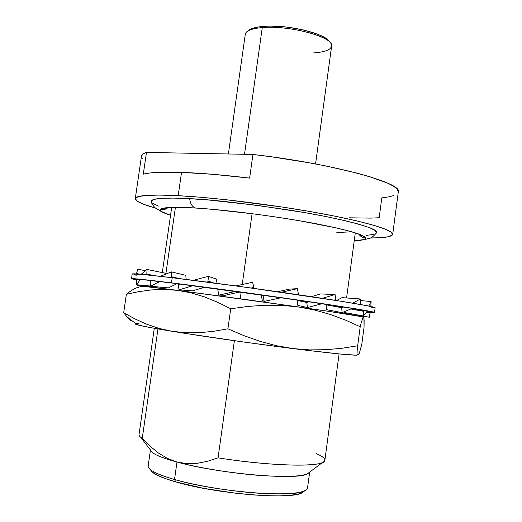 <?xml version="1.0" encoding="UTF-8"?>
<svg xmlns="http://www.w3.org/2000/svg" width="522" height="522" viewBox="0 0 522 522"><rect width="100%" height="100%" fill="white"/><g stroke="black" fill="none" stroke-linecap="round" stroke-linejoin="round"><path stroke-width="0.78" d="M374.515 312.463L375.142 307.732C375.507 306.884 349.662 302.362 306.127 295.889C262.683 289.423 207.143 281.9 172.221 277.717L171.49 282.852C206.399 287.185 261.946 294.754 305.416 301.122C348.977 307.497 374.855 311.823 374.515 312.463L370.209 312.371L374.378 312.534L366.966 310.74L339.848 306.29L243.382 292.333L171.49 282.852L134.134 278.709L131.511 278.735L136.027 279.896L131.511 278.741C131.701 278.226 145.031 279.596 171.49 282.852L172.221 277.717C145.755 274.572 132.412 273.339 132.196 274.017L142.434 274.435L172.221 277.717L244.12 287.048L340.533 301.168L367.618 305.807L375.142 307.739M174.518 283.335C208.278 287.531 261.783 294.819 303.667 300.959C345.642 307.106 370.672 311.275 370.352 311.902L352.063 308.352L294.401 299.608L174.518 283.335C148.829 280.17 135.877 278.833 135.674 279.335L145.71 279.975L174.518 283.335M136.001 279.524L135.674 279.335L136.001 279.524M136.268 275.231L134.311 274.787M374.998 307.823L370.894 307.791M361.524 315.81L361.322 316.456L361.524 315.81M344.527 313.33L355.873 315.516L344.527 313.33M370.17 312.835L369.335 317.259L370.242 311.804L370.17 312.835L367.194 312.286L370.17 312.835M350.092 313.552L369.335 317.259L350.092 313.552M370.835 306.062L371.109 301.501L368.78 306.036L371.109 301.501L360.591 300.587L371.109 301.501L370.835 306.062M363.201 315.967L368.082 311.216L363.201 315.967L363.475 311.282L363.201 315.967L344.389 312.508L363.201 315.967M364.467 310.492L363.475 311.282L364.467 310.492M350.947 309.004L363.475 311.282L350.947 309.004M344.435 311.732L344.389 312.508L344.435 311.732M360.774 303.784L360.5 298.975L352.748 303.165L360.5 298.975L341.988 297.638L336.559 300.535L341.988 297.638L360.5 298.975L360.774 303.784L359.821 304.378L360.774 303.784M342.047 312.632L352.278 308.391L342.047 312.632L341.74 307.706L342.047 312.632L326.459 309.663L342.047 312.632M343.639 307.001L341.74 307.706L343.639 307.001M327.131 304.45L326.146 304.802L341.74 307.706L326.146 304.802L326.459 309.663L326.146 304.802L327.131 304.45M335.822 299.556L335.065 294.532L322.394 298.336L335.065 294.532L320.528 293.938L311.393 296.672L320.528 293.938L335.065 294.532L335.822 299.556L334.021 300.137L335.822 299.556M307.523 307.543L322.139 303.693L307.523 307.543L306.727 302.434L307.523 307.543L297.847 305.429L307.523 307.543M309.337 301.788L306.727 302.434L309.337 301.788M298.147 300.15L297.064 300.411L306.727 302.434L297.064 300.411L297.847 305.429L297.064 300.411L298.147 300.15M298.395 293.827L297.338 288.673L281.325 292.268L297.338 288.673L289.318 289.129L277.671 291.739L289.318 289.129L297.338 288.673L298.395 293.827L295.974 294.388L298.395 293.827M264.191 301.39L281.201 297.71L264.191 301.39L263.121 296.189L264.191 301.39L262.298 300.372L264.191 301.39M266.063 295.569L263.121 296.189L266.063 295.569M262.37 295.047L261.254 295.282L263.121 296.189L261.254 295.282L262.298 300.372L261.254 295.282L262.37 295.047M253.77 287.452L252.674 282.272L235.787 285.912L252.674 282.272L253.777 288.379L253.77 287.452L251.121 288.013L253.77 287.452M218.901 295.145L235.663 291.361L218.901 295.145L217.824 289.984L218.901 295.145L225.204 295.263L239.944 291.942L225.204 295.263L218.901 295.145M220.649 289.325L217.824 289.984L220.649 289.325M209.159 281.456L208.311 276.36L193.231 280.314L208.311 276.36L216.336 279.035L217.074 283.407L216.336 279.035L208.311 276.36L209.159 281.456L213.942 282.989L209.159 281.456L206.745 282.05L209.159 281.456M179.046 289.84L192.977 285.684L179.046 289.84L178.237 284.81L179.046 289.84L192.331 290.898L204.82 287.224L192.331 290.898L179.046 289.84M180.508 284.085L178.237 284.81L180.508 284.085M171.745 276.797L171.366 271.89L160.28 276.314L171.366 271.89L185.812 275.309L186.152 279.42L185.812 275.309L171.366 271.89L171.745 276.797L179.548 278.604L171.745 276.797L169.957 277.443L171.745 276.797M150.532 286.239L159.804 281.554L150.532 286.239L150.186 281.43L150.532 286.239L168.41 287.89L177.108 283.661L168.41 287.89L150.532 286.239M151.628 280.608L150.186 281.43L151.628 280.608M146.812 274.109L147.008 269.443L141.103 274.318L147.008 269.443L165.298 273.202L165.265 274.207L165.298 273.202L147.008 269.443L146.812 274.109L154.512 275.668L146.812 274.109L145.873 274.768L146.812 274.109M136.536 284.725L140.379 279.466L136.536 284.725L136.738 280.17L136.536 284.725L150.519 286.043L136.536 284.725M137.24 279.25L136.738 280.17L137.24 279.25M136.731 273.665L137.521 269.189L136.751 273.593L140.111 274.233L136.751 273.593L136.633 273.965L137.521 269.189L136.516 273.959M137.403 285.28L137.201 284.79L137.403 285.28L156.215 286.976L137.403 285.28M136.614 283.015L135.981 279.25L136.614 283.015M137.521 269.189L145.305 270.67L137.521 269.189M150.767 287.002L150.173 286.428L150.767 287.002M135.276 198.667L137.436 201.316L144.196 204.467L155.654 208.154C142.16 204.33 135.368 201.159 135.276 198.647L138.147 196.65L146.304 195.417L159.752 195.065L178.185 195.678C215.423 197.623 274.618 204.95 320.599 213.42C366.685 221.896 393.536 230.182 392.701 234.365L398.299 191.881C403.134 183.111 332.377 163.575 252.935 154.447L146.467 152.417C143.335 153.488 141.664 154.76 141.455 156.241L135.276 198.647C135.844 195.339 150.147 194.347 178.185 195.678L181.532 172.377C162.675 171.784 149.938 172.377 143.302 174.152L146.467 152.417L143.302 174.152L149.357 173.056L157.807 172.371L181.532 172.377L213.002 174.315L249.627 178.1L252.935 154.447L146.467 152.417L142.806 154.212L141.455 156.241M189.669 198.673C171.647 197.655 151.824 197.629 151.204 201.257L151.354 201.916L151.243 201.068L154.094 199.365L161.526 198.34L173.487 198.092L189.669 198.673C190.282 203.789 192.259 206.908 195.606 208.03C192.259 206.908 190.282 203.789 189.669 198.673C209.87 199.365 244.329 203.352 293.057 210.634C341.231 218.307 379.429 228.603 376.662 232.538L376.342 233.138L375.435 230.626L369.778 227.768L359.514 224.388L344.872 220.617L326.322 216.617L304.659 212.584L256.276 205.237L209.479 200.089L189.669 198.673M164.149 208.056L166.407 208.754M170.55 215.266C145.136 207.162 171.882 206.327 195.606 208.03L169.846 207.443L162.929 208.2L160.156 209.583L161.402 211.501L170.55 215.266L161.428 211.508L160.176 209.59L162.949 208.206L169.865 207.443L180.86 207.378L195.619 208.037C171.914 206.334 145.175 207.162 170.55 215.26M163.751 288.588L163.908 287.478L163.751 288.588M165.846 273.972L175.412 207.338L165.846 273.972M150.44 450.016L148.163 465.931C147.856 469.754 156.639 474.283 174.511 479.509L176.984 462.042C160.437 457.487 151.628 453.533 150.571 450.186M150.31 469.637L152.137 472.025L157.135 475.157L165.115 478.504L175.836 481.923C215.782 493.832 290.767 499.972 302.036 492.833L304.698 490.843C293.247 498.118 215.723 491.724 174.511 479.509C161.957 475.907 153.833 472.534 150.127 469.395L152.143 472.032C155.765 475.111 163.667 478.413 175.836 481.923L174.511 479.509L175.836 481.923L203.763 488.37L236.081 493.277L252.009 494.843L266.781 495.717L279.727 495.867L290.317 495.319L298.16 494.106L303.021 492.305M246.391 32.155C248.792 29.787 254.083 28.266 262.272 27.581L244.505 154.284L262.272 27.581C251.656 28.527 245.992 30.746 245.288 34.23L228.388 153.977M329.375 41.643L327 39.196L323.085 36.703L317.748 34.269L303.687 29.995L287.087 27.105L270.774 26.1L263.597 26.368L262.272 27.581L263.597 26.368C255.852 27.013 250.788 28.456 248.42 30.694M329.565 41.949C326.126 33.591 286.898 24.136 263.597 26.368L257.483 27.131L252.661 28.345L249.307 29.963M315.556 163.967L331.614 46.21C334.889 37.467 289.573 24.945 262.272 27.581C286.702 25.258 327.875 35.235 331.118 43.913C332.997 48.996 326.896 52.024 312.808 52.99M302.036 492.833L304.45 491.026M357.655 349.955L357.668 345.792L341.832 348.285L325.78 349.727L309.494 349.89L292.986 348.585C327.836 352.937 349.009 355.136 356.506 355.195L340.553 354.06L307.125 350.334L292.986 348.585L276.49 345.721L260.171 341.375L243.996 335.685L227.918 328.821L213.446 331.339L199.241 332.697L185.44 332.716L172.058 331.3L159.073 328.416L146.636 324.188L134.872 318.877L123.681 312.724L127.303 317.265L130.996 320.678L127.303 317.265L123.681 312.724L134.872 318.877L146.636 324.188L159.073 328.416L172.058 331.3C203.312 336.429 253.588 343.626 292.986 348.585L309.494 349.89L325.78 349.727L341.832 348.285L357.668 345.792L358.04 354.568L356.506 355.195M358.059 354.523L358.536 354.986L359.162 353.929L361.824 344.096L364.049 327.294L361.824 344.096L359.162 353.929L358.536 354.986L358.04 354.568M135.844 323.699C134.767 323.842 135.218 324.195 137.208 324.762C141.743 326.048 153.357 328.227 172.058 331.3L185.44 332.716L199.241 332.697L213.446 331.339L227.918 328.821L243.996 335.685L260.171 341.375L276.49 345.721L292.986 348.585L245.647 342.295L184.618 333.31L151.98 327.855L139.596 325.369L135.283 323.966M360.2 326.739L357.668 345.792L360.2 326.739L345.564 320.143L330.478 314.512L314.857 310.061L298.656 306.969L281.997 305.363L265.124 305.226L248.028 306.421L230.724 308.763L227.918 328.821L230.724 308.763L217.537 302.205L204.304 296.835L191.104 292.868L177.898 290.395L191.104 292.868L204.304 296.835L217.537 302.205L230.724 308.763L248.028 306.421L265.124 305.226L281.997 305.363L298.656 306.969L314.857 310.061L330.478 314.512L345.564 320.143L360.2 326.739L361.309 322.439L360.2 326.739M363.951 317.878L364.049 327.294L364.128 320.038L363.58 316.965L363.012 317.441L361.309 322.439L363.012 317.441L363.671 317.043M135.733 288.098L131.172 290.643L126.363 294.297L138.819 291.615L151.582 289.912L164.665 289.436L151.582 289.912L138.819 291.615L126.363 294.297L123.681 312.724L126.363 294.297L131.172 290.643L135.733 288.098L140.02 286.787L144.033 286.806L141.475 286.31M154.303 328.279L139.041 434.474C138.872 435.622 139.942 436.94 142.245 438.408L140.836 437.416L152.235 452.365C155.804 455.301 164.058 458.525 176.984 462.042C218.679 473.735 296.855 480.501 307.301 473.885L309.494 472.234C306.075 476.279 289.847 477.376 260.817 475.522C233.04 473.474 199.078 467.986 176.984 462.042L174.511 479.509C197.238 485.956 232.584 491.659 260.804 493.355C290.252 494.765 305.827 492.996 307.523 488.044L309.67 472.11M136.072 323.673L138.702 323.653M164.665 289.436L177.898 290.395L251.473 300.32L325.447 310.858L363.58 316.965C361.478 316.234 339.835 312.9 298.656 306.969L177.898 290.395C149.638 286.754 137.514 285.397 141.534 286.324M142.245 438.408L157.957 328.925L142.245 438.408L149.945 446.121L158.336 452.952L167.34 458.381L176.984 462.042L167.34 458.381M187.13 463.666L176.984 462.042L187.13 463.666L197.394 463.288L187.13 463.666M316.306 453.631C325.023 457.363 327.033 460.352 322.342 462.603C313.285 467.236 265.685 465.428 218.059 457.84L207.749 461.226L197.394 463.288L207.749 461.226L218.059 457.84C273.88 466.772 326.211 467.288 324.867 460.26L339.098 353.916M234.385 340.709L218.059 457.84L234.385 340.709M177.898 290.395L140.77 286.063M252.093 213.687L242.221 284.503L252.093 213.687M241.164 292.111L240.237 298.767L241.164 292.111M336.834 232.499L351.769 231.82M354.242 240.746C359.227 240.538 362.842 240.009 365.074 239.167C366.163 238.097 364.715 236.629 360.728 234.769C354.999 232.675 346.601 230.326 335.529 227.729L316.391 223.788C264.869 214.17 215.508 209.152 195.619 208.037L213.609 209.426L195.606 208.03C215.501 209.146 264.895 214.17 316.43 223.794C329.937 226.457 341.368 229.027 350.738 231.5C358.438 233.81 363.312 235.768 365.367 237.36C366.053 239.389 362.346 240.525 354.236 240.753L362.979 239.918L365.713 238.574L364.493 236.636L359.136 234.15L349.642 231.194L336.214 227.879L299.68 220.773L278.187 217.322L255.93 214.177L213.596 209.426L255.93 214.183L278.187 217.322L299.667 220.773L336.194 227.879L349.616 231.194L359.116 234.15L364.473 236.629L365.687 238.567L362.953 239.918L354.242 240.746M168.293 207.573C163.445 210.392 164.854 209.139 163.112 209.648L161.357 209.191L164.567 207.984C170.107 207.117 180.475 207.136 195.685 208.05L197.381 208.161M359.997 235.618L362.359 235.566M398.299 191.894L397.242 189.166L393.856 186.4L388.107 183.352L369.641 176.658L357.12 173.134L326.537 166.113L309.089 162.779L271.845 156.868L252.935 154.447L249.627 178.1C223.514 174.968 200.813 173.063 181.532 172.377L178.185 195.678L200.944 197.277L227.011 199.822L283.635 207.241L311.138 211.723L336.122 216.402L357.374 221.021L374 225.354L385.464 229.21L391.572 232.453L392.433 234.978L388.388 236.74L379.918 237.725L370.509 237.967C384.531 237.96 391.931 236.76 392.701 234.365M152.802 203.345L158.44 206.079M366.157 235.389L373.315 234.469M393.94 195.502L388.759 196.885L381.804 197.897L379.168 217.752L370.516 218.118L349.042 217.798M141.449 156.332L142.297 158.721M131.511 278.741L132.196 274.017M151.204 201.257C151.497 204.533 155.752 208.513 155.758 208.226L159.262 210.196C159.412 210.268 160.985 212.128 170.544 215.286M160.078 288.131L160.215 287.133M162.309 272.588L171.679 207.404M137.208 324.762L126.592 316.469M307.301 473.885L322.342 462.603M344.474 313.715L344.631 312.547M346.582 297.971L355.293 232.884M195.685 208.05C227.148 209.981 276.908 216.382 313.742 223.299C334.308 227.168 351.678 231.383 359.508 234.339C362.607 235.552 364.349 236.577 364.734 237.412L362.673 237.282C361.576 236.479 362.275 237.941 358.503 233.967M354.236 240.779L365.178 239.428L368.362 238.541C369.106 237.83 370.764 239.931 376.662 232.538"/></g></svg>
